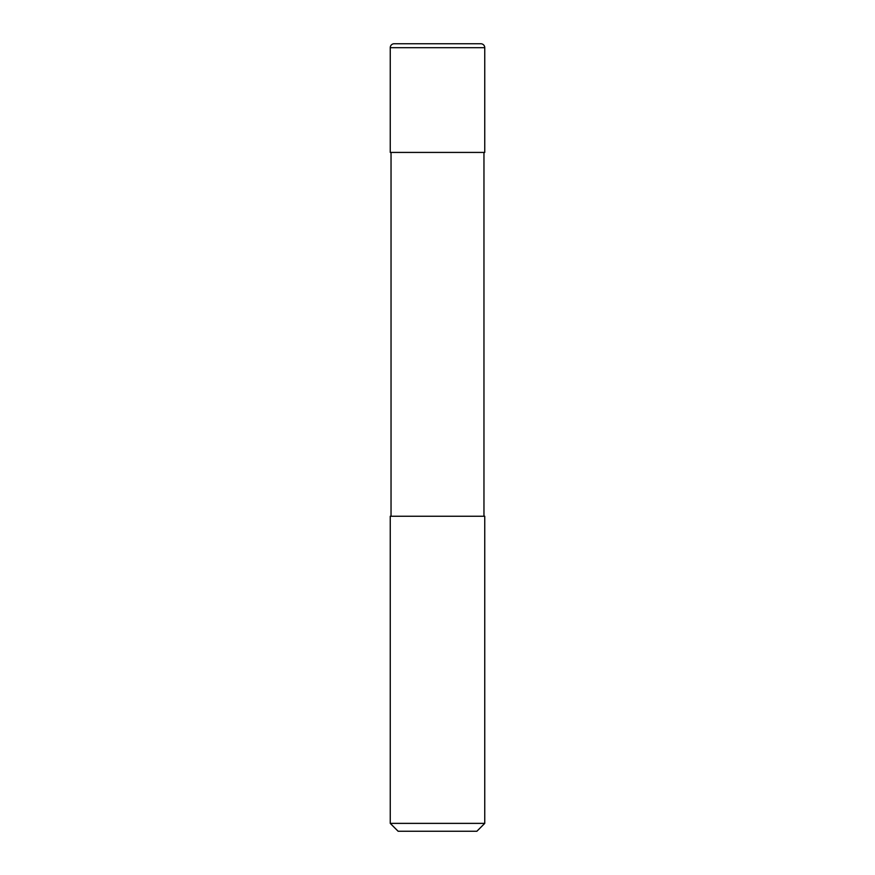 <?xml version="1.0" encoding="UTF-8"?>
<svg xmlns="http://www.w3.org/2000/svg" width="875" height="875" viewBox="0 0 875 875"><rect width="100%" height="100%" fill="white"/><g stroke="black" fill="none" stroke-linecap="round" stroke-linejoin="round"><path stroke-width="1.31" d="M390.25 47.688A3.938 3.938 0 0 1 394.188 43.75L480.812 43.75A3.938 3.938 0 0 1 484.75 47.688L390.25 47.688L390.25 152.425L484.75 152.425L484.75 47.688M437.5 823.375L484.75 823.375L484.75 516.25L390.25 516.25L390.25 823.375L437.5 823.375M390.25 823.375L398.125 831.25L476.875 831.25L484.75 823.375M483.963 516.25L483.963 152.425M391.037 516.25L391.037 152.425"/></g></svg>
